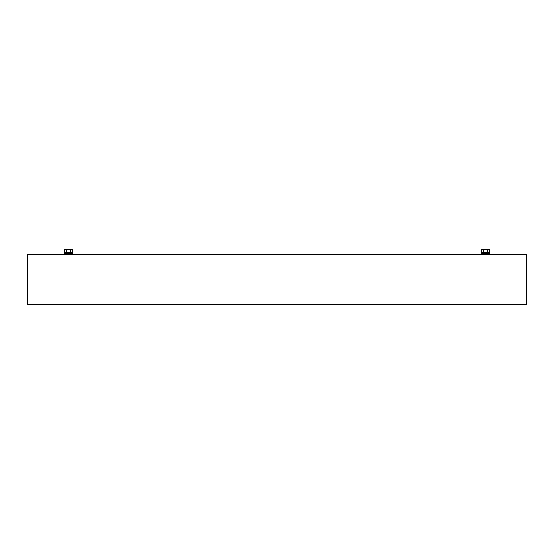 <?xml version="1.0" encoding="UTF-8"?>
<svg xmlns="http://www.w3.org/2000/svg" width="554" height="554" viewBox="0 0 554 554"><rect width="100%" height="100%" fill="white"/><g stroke="black" fill="none" stroke-linecap="round" stroke-linejoin="round"><path stroke-width="0.83" d="M487.506 254.715L488.753 254.715M482.077 254.715L483.323 254.715M481.177 252.666L489.653 252.666L489.653 253.469L481.177 253.469L481.177 252.666M481.675 252.666L481.675 249.425L489.154 249.425L489.154 252.666M487.285 252.666L487.285 249.425M483.545 252.666L483.545 249.425M68.585 252.666L64.347 252.666L64.347 253.469L72.823 253.469L72.823 252.666L68.585 252.666M72.325 252.666L72.325 249.425L64.846 249.425L64.846 252.666M66.715 252.666L66.715 249.425M70.455 252.666L70.455 249.425M66.494 254.715L65.247 254.715M71.923 254.715L70.677 254.715M526.3 254.715L526.3 304.575L27.7 304.575L27.7 254.715L526.3 254.715M483.42 253.469L483.42 254.715M487.409 253.469L487.409 254.715M66.591 253.469L66.591 254.715M70.58 253.469L70.58 254.715"/></g></svg>
